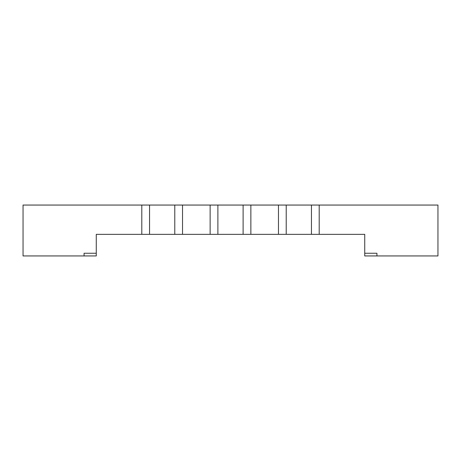 <?xml version="1.0" encoding="UTF-8"?>
<svg xmlns="http://www.w3.org/2000/svg" width="461" height="461" viewBox="0 0 461 461"><rect width="100%" height="100%" fill="white"/><g stroke="black" fill="none" stroke-linecap="round" stroke-linejoin="round"><path stroke-width="0.69" d="M364.732 234.344L96.268 234.344L141.804 234.344L141.804 205.059L437.95 205.059L437.95 255.941L364.732 255.941L376.937 255.941L376.937 253.256L364.732 253.256L364.732 234.344L364.732 255.941L364.732 253.256L376.937 253.256L376.937 255.941L437.95 255.941L437.95 205.059L319.196 205.059L319.196 234.344L364.732 234.344M96.268 253.256L96.268 234.344L96.268 255.941L23.05 255.941L23.05 205.059L141.804 205.059L23.05 205.059L23.05 255.941L96.268 255.941L96.268 253.256L84.063 253.256L84.063 255.941L84.063 253.256L96.268 253.256M210.135 234.344L210.135 205.059L182.527 205.059L182.527 234.344L210.135 234.344L210.135 205.059L243.114 205.059L243.114 234.344L217.886 234.344L217.886 205.059L217.886 234.344L210.135 234.344M250.865 205.059L250.865 234.344L278.473 234.344L278.473 205.059L243.114 205.059L243.114 234.344L250.865 234.344L250.865 205.059M182.527 205.059L182.527 234.344L149.548 234.344L149.548 205.059L174.777 205.059L174.777 234.344L174.777 205.059L182.527 205.059M141.804 234.344L149.548 234.344L149.548 205.059L141.804 205.059L141.804 234.344M278.473 234.344L278.473 205.059L311.452 205.059L311.452 234.344L286.223 234.344L286.223 205.059L286.223 234.344L278.473 234.344M311.452 234.344L319.196 234.344L319.196 205.059L311.452 205.059L311.452 234.344"/></g></svg>
